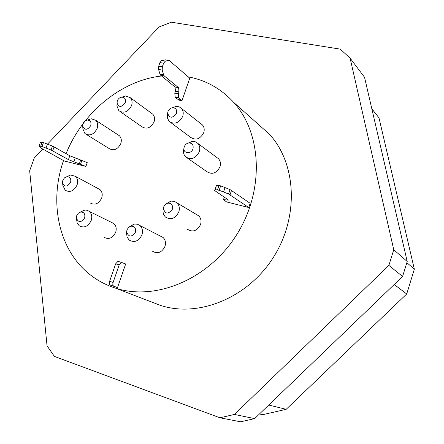 <?xml version="1.0" encoding="UTF-8"?>
<svg xmlns="http://www.w3.org/2000/svg" width="444" height="444" viewBox="0 0 444 444"><rect width="100%" height="100%" fill="white"/><g stroke="black" fill="none" stroke-linecap="round" stroke-linejoin="round"><path stroke-width="0.67" d="M125.674 263.958L121.451 262.426L119.175 264.89L113.115 282.423C112.571 284.332 112.765 285.575 113.692 286.158L117.505 287.634L125.674 263.958L124.137 263.492M63.514 160.573C48.529 203.102 58.913 251.454 91.342 275.646C98.568 281.119 106.593 285.27 115.412 288.106C155.444 301.271 208.225 279.554 236.247 235.403C264.485 191.397 262.26 133.766 233.683 102.398C221.212 88.778 206.094 80.264 188.328 76.862L188.223 76.845M161.588 76.002C121.168 80.436 82.462 112.621 66.095 153.668M64.225 160.967L85.875 166.433L68.431 159.629L51.071 150.017L42.019 146.531L39.05 146.059L40.437 147.752L64.225 160.967M248.745 207.514L250.144 203.302L230.048 189.588L220.657 185.87L216.555 185.248L214.635 190.532L215.079 189.638L219.175 190.276L228.577 193.984L248.745 207.514L226.584 201.926L223.487 199.628L228.277 200.133L227.905 199.633L214.635 190.532M181.979 100.727L189.76 78.166L169.514 60.745L168.809 60.484L165.279 61.233L163.597 63.226L162.343 66.816L162.188 70.097L163.62 74.858L164.236 75.891L178.599 87.712L179.004 91.836L178.322 93.806L178.732 97.908L181.979 100.727L178.455 100.017L178.038 99.473L181.563 100.183M117.505 287.634L110.195 285.048C109.263 284.465 109.069 283.222 109.613 281.318L115.668 263.825L117.949 261.366L121.656 262.443M152.087 302.181L160.434 305.383C198.307 317.871 247.458 298.179 273.204 257.659C299.151 217.271 296.598 163.908 269.519 134.31L256.432 122.655M85.875 166.433L87.229 162.604L69.808 155.777L52.492 146.07L43.445 142.574L40.476 142.113L39.05 146.059M165.579 59.896L161.638 60.567L159.951 62.554L158.697 66.145L158.547 69.419L159.99 74.17L160.611 75.197L175.041 87.018L175.458 91.137L174.775 93.101L175.191 97.197L178.038 99.473M47.625 144L159.085 26.979L171.345 22.2L340.259 49.134L350.105 58.164L393.75 249.728L388.877 265.395L234.415 414.441L219.93 417.793L54.396 356.41L47.053 345.848L29.659 170.74L34.255 158.036L42.796 149.067M350.105 58.164L364.535 77.289L407.215 261.499L402.586 276.473L254.623 418.614L240.67 421.8L219.93 417.793M393.75 249.728L407.215 261.499M388.877 265.395L402.586 276.473M234.415 414.441L254.623 418.614M371.85 108.858L378.982 117.827L414.341 269.175L406.71 293.978L286.164 409.318L262.765 414.679L259.479 413.952M266.195 131.346L266.65 131.28M406.854 262.67L414.341 269.175M394.216 284.515L406.71 293.978M268.753 405.039L286.164 409.318M170.729 122.544L190.654 137.363C195.876 140.687 200.233 139.116 203.724 132.656C204.662 129.57 204.212 126.978 202.375 124.886L201.021 123.821M167.46 114.413L167.438 118.093L169.181 121.395C174.548 124.803 179.054 123.138 182.7 116.4C183.694 113.187 183.244 110.506 181.363 108.347L179.37 106.949L176.94 106.399L172.117 107.781M167.937 111.605L167.638 113.098C169.514 118.454 172.444 118.554 176.429 113.387C177.162 109.846 175.913 107.948 172.672 107.698C170.446 108.02 168.864 109.324 167.937 111.605M187.396 158.064L206.688 171.528C212.06 174.925 216.494 173.354 219.991 166.822C220.951 163.62 220.452 160.922 218.498 158.736L216.85 157.509M183.916 148.385L183.455 150.649L183.594 153.108L184.199 154.895L185.514 156.754C191.042 160.245 195.632 158.586 199.289 151.77C200.305 148.429 199.806 145.626 197.796 143.368L195.571 141.869L192.863 141.358L187.529 143.29M184.238 146.859L183.949 148.224C183.25 153.735 191.336 154.329 192.968 148.845C193.695 145.049 192.296 143.079 188.778 142.951C186.624 143.351 185.109 144.655 184.238 146.859M187.607 229.365C192.929 232.512 197.236 230.908 200.533 224.553C201.559 221.051 200.954 218.148 198.718 215.851L196.326 214.424M163.342 208.497L162.976 211.15L163.22 213.231L163.93 215.112L165.418 217.033C170.896 220.274 175.358 218.576 178.81 211.938C179.892 208.292 179.287 205.278 176.989 202.897L174.542 201.437L171.65 201.099L170.657 201.249L166.006 203.885M163.653 206.954L163.342 208.502C165.251 214.263 168.254 214.513 172.35 209.252C173.071 205.095 171.528 203.063 167.721 203.152L165.251 204.479L163.653 206.954M152.631 251.298C157.748 254.146 161.866 252.508 164.979 246.387C166.05 242.729 165.396 239.749 163.026 237.446L160.334 236.064M126.584 233.305L127.056 236.974L129.154 240.054C134.41 242.99 138.672 241.264 141.93 234.87C143.062 231.063 142.407 227.966 139.977 225.585L137.607 224.27L134.854 224.02L133.91 224.187L129.565 226.723M126.962 229.925L126.64 231.829C128.649 237.257 131.563 237.412 135.392 232.306C136.125 228.105 134.61 226.074 130.836 226.212L128.494 227.528L126.962 229.925M104.024 237.24C108.824 239.804 112.709 238.156 115.679 232.29C116.766 228.649 116.145 225.724 113.808 223.526L111.344 222.305M76.424 218.442L77.101 222.716L79.154 225.719C84.077 228.355 88.09 226.618 91.198 220.507C92.341 216.716 91.725 213.686 89.333 211.416L87.279 210.29L84.898 210.034L80.159 212.171M76.695 215.712L76.368 218.004C78.438 222.81 81.197 222.794 84.638 217.96C85.409 214.002 84.06 212.032 80.603 212.054L78.255 213.309L76.695 215.712M90.182 202.947C94.872 205.494 98.712 203.857 101.693 198.03C102.753 194.539 102.192 191.736 100.011 189.621L97.919 188.489M62.576 183.156L62.904 185.492L65.179 190.204C69.986 192.813 73.943 191.087 77.062 185.02C78.177 181.391 77.622 178.488 75.391 176.312L70.607 175.003L66.855 176.679M62.826 180.336L62.51 182.656C64.552 187.202 67.238 187.107 70.568 182.379C71.345 178.671 70.124 176.768 66.905 176.668L64.463 177.878L62.826 180.336M86.68 134.637L108.963 148.451C113.708 151.199 117.654 149.584 120.796 143.612C121.795 140.382 121.317 137.751 119.369 135.72L117.777 134.676M82.673 125.913C84.66 130.464 87.357 130.358 90.77 125.585C91.531 122.15 90.415 120.313 87.413 120.08C85.37 120.391 83.899 121.639 82.995 123.821L82.673 125.913L82.917 128.982L84.926 133.55C89.788 136.358 93.856 134.654 97.136 128.438C98.191 125.08 97.719 122.355 95.726 120.269L91.22 118.764L87.729 119.969M120.368 111.749L141.747 126.651C146.659 129.637 150.766 128.044 154.068 121.861C155.028 118.759 154.59 116.195 152.747 114.175L151.371 113.165M116.933 102.814C118.87 107.609 121.65 107.553 125.264 102.647C126.013 99.267 124.886 97.436 121.884 97.153C119.73 97.436 118.187 98.707 117.244 100.966L116.922 105.877L118.831 110.684C123.865 113.736 128.111 112.049 131.557 105.617C132.573 102.392 132.134 99.734 130.253 97.652L125.602 95.965L121.989 97.119M160.434 305.383L115.412 288.106M80.447 164.38L81.807 160.545M230.059 194.761L231.529 190.371M113.692 286.158L110.195 285.048M119.175 264.89L115.668 263.825M113.115 282.423L109.613 281.318M79.348 163.758L80.714 159.918M40.687 146.204L42.119 142.247M42.019 146.531L43.445 142.574M46.065 147.907L47.491 143.945M51.071 150.017L52.492 146.07M52.692 150.793L54.113 146.847M68.431 159.629L69.808 155.777M73.893 161.699L75.264 157.853M225.879 199.883L226.318 198.568M215.051 189.671L216.528 185.287M217.543 189.877L219.025 185.47M219.175 190.276L220.657 185.87M223.626 191.791L225.108 187.385M228.577 193.984L230.048 189.588M164.99 59.846L168.626 60.506M161.638 60.567L165.279 61.233M159.951 62.554L163.597 63.226M158.697 66.145L162.343 66.816M158.547 69.419L162.188 70.097M159.99 74.17L163.62 74.858M160.611 75.197L164.236 75.891M175.041 87.018L178.599 87.712M175.458 91.137L179.004 91.836M174.775 93.101L178.322 93.806M175.191 97.197L178.732 97.908M125.486 263.975L124.736 263.753M269.519 134.31L233.683 102.398M121.451 262.426L117.949 261.366M223.487 199.628L224.298 197.219M215.079 189.638L216.555 185.248M165.174 59.823L168.809 60.484M202.375 124.886L181.363 108.347M167.638 113.098L167.266 115.867M172.672 107.698L176.079 106.416M218.498 158.736L197.796 143.368M183.949 148.224L183.455 150.649M188.778 142.951L191.913 141.42M198.718 215.851L176.989 202.897M163.342 208.502L162.992 210.617M167.721 203.152L170.657 201.249M163.026 237.446L139.977 225.585M126.64 231.829L126.557 234.016M130.836 226.212L133.91 224.187M113.808 223.526L89.333 211.416M80.603 212.054L84.077 210.151M100.011 189.621L75.391 176.312M66.905 176.668L70.607 175.003M119.369 135.72L95.726 120.269M87.413 120.08L91.22 118.764M152.747 114.175L130.253 97.652M121.884 97.153L125.602 95.965"/></g></svg>
